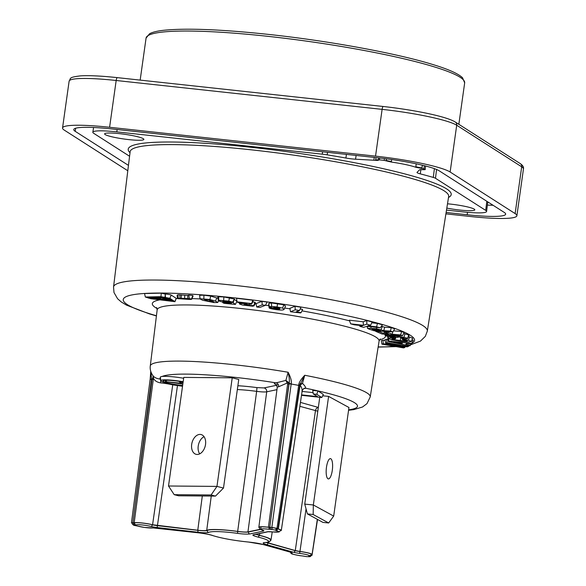 <?xml version="1.0" encoding="UTF-8"?>
<svg xmlns="http://www.w3.org/2000/svg" width="586" height="586" viewBox="0 0 586 586"><rect width="100%" height="100%" fill="white"/><g stroke="black" fill="none" stroke-linecap="round" stroke-linejoin="round"><path stroke-width="0.88" d="M385.141 340.481L382.988 340.246L381.281 340.737L381.925 344.158L403.505 347.901L404.758 347.535L389.946 344.971L407.175 346.839L408.464 346.458L386.885 342.722L385.632 343.081L400.399 345.645L383.237 343.777L381.925 344.158M387.976 339.367L384.987 339.66L385.632 343.081M411.841 343.506L388.767 341.03L388.291 341.594L409.907 345.806L410.354 345.279L405.79 344.407L406.538 343.521L411.387 344.055L413.328 340.158L412.017 340.019M387.895 338.085L388.291 341.594M412.654 338.188L411.284 341.418L408.464 340.283L402.164 339.096L402.597 339.719L407.277 340.898L405.717 341.199L394.466 339.77L391.975 338.942L395.404 338.796L394.971 338.181L388.437 337.954L387.983 338.444L391.924 339.858L400.736 341.308L408.889 342.012L411.328 341.631L412.654 338.188L408.457 336.686M400.941 337.265L398.26 336.899M408.925 335.441L408.691 334.899L403.695 333.471M402.509 335.705L400.663 334.943L392.151 334.218L388.196 332.577L384.519 332.262L388.467 333.91L383.815 333.515L379.296 331.639L375.619 331.324L381.977 333.976L402.509 335.705L404.172 332.592L401.6 331.515L393.558 330.841M392.979 331.888L390.488 331.075L383.859 330.687L376.512 328.731L367.62 328.204L368.631 328.973L374.161 330.782L392.979 331.888L394.693 328.753L391.221 327.618L384.592 327.23L381.427 326.212M380.241 327.816L376.622 326.834L367.832 325.86L370.652 325.215L366.807 324.168L363.445 325.325L350.655 323.838L354.303 324.827L362.588 325.728L359.841 326.329L363.569 327.347L366.983 326.285L380.241 327.816L382.482 324.791L377.406 323.413L371.773 322.791M370.652 325.215L372.147 321.985L366.814 320.542L363.181 321.787L349.351 320.183L350.655 323.838M301.087 312.668L296.179 311.855L299.461 310.521L295.256 309.818L290.502 311.752L300.435 312.931L301.087 312.668L302.632 309.393L300.186 308.983M299.461 310.521L301.014 307.24L295.044 306.251L289.894 308.346L290.502 311.752M268.937 304.339L268.776 305.174M285.507 306.097L283.807 304.801L271.443 302.933L268.842 303.321L269.252 306.888L275.259 308.522L279.83 308.961L275.838 309.13L269.135 307.892C269.435 308.404 271.538 308.947 275.442 309.518C280.753 310.287 283.646 310.221 284.137 309.305L285.529 306.053M265.473 305.328L267.099 302.032L261.979 301.358L256.001 303.599L256.69 306.983L259.928 307.408L265.473 305.328L262.228 304.903L256.69 306.983M252.94 300.83L252.815 300.208L236.488 298.289L237.059 301.863L237.696 302.413L246.948 303.497L240.004 303.592L239.579 304.046L242.443 305.02L252.932 306.229L253.775 305.592L247.27 305.365L243.959 304.588L250.325 304.229L251.592 304.024L251.606 303.57L237.059 301.863M255.276 302.464L254.046 305.958L255.415 302.75L254.917 302.215L252.632 301.944M232.649 302.127L228.745 301.109L218.974 300.252L218.761 300.97L222.153 301.958L230.598 302.874L231.463 303.555L222.827 302.706L224.02 303.314L235.418 304.434L233.155 302.654L222.805 301.307L222.805 300.933L224.709 300.992L232.649 302.127L234.393 299.028L223.859 296.941L218.629 296.75L218.38 297.549M217.838 297.087L218.263 300.559M235.418 304.434L236.92 301.307L234.261 299.263M217.992 298.311L210.748 296.106L203.913 295.19L199.658 295.271L199.973 298.897L202.514 300.237L213.897 302.559L217.772 302.493L218.527 300.838M192.633 296.223L192.831 295.542L188.773 295.066L187.725 295.425L177.91 294.773L177.082 295.278L177.536 298.633L189.461 299.431L191.344 299.402L191.585 298.904L189.381 298.721M177.507 298.464A117.72 14.145 8 0 0 176.305 298.486A3.406 0.41 -172 0 0 176.313 298.464A3.406 0.41 -172 0 0 176.225 298.34L171.2 295.066A3.406 0.41 -172 0 0 168.658 294.406A3.406 0.41 -172 0 0 165.289 294.084L161.267 293.154L144.552 293.527L145.35 297.021L150.917 298.735L174.943 301.68L169.859 298.311L160.974 296.67L145.35 297.021M424.293 165.67L423.993 168.863L415.767 167.259A29.74 3.575 -172 0 0 391.353 162.066L384.196 160.396A35.834 4.307 8 0 0 379.369 159.868L378.41 160.176M378.541 157.876L378.248 159.963C378.739 160.359 377.845 160.483 375.582 160.352A29.74 3.575 -172 0 0 373.831 160.242L374.256 157.414M117.134 129.506L116.79 131.872L322.263 154.177A11.332 1.362 -172 0 1 327.2 154.843A186.919 22.458 -172 0 1 345.916 158.037A11.332 1.362 8 0 0 355.548 159.209L373.831 160.242M116.79 131.872A31.717 3.809 -172 0 0 92.837 132.216A31.717 3.809 -172 0 0 93.731 133.33L129.579 156.257M446.503 210.096L462.632 211.846A31.717 3.809 -172 0 0 486.592 211.487A31.717 3.809 -172 0 0 485.699 210.389L435.486 178.276A11.332 1.362 -172 0 0 433.288 177.426A186.919 22.458 -172 0 0 420.301 173.874A11.332 1.362 8 0 1 416.998 172.423A11.332 1.362 8 0 1 417.064 172.299L419.466 169.955A29.74 3.575 -172 0 0 419.62 169.728L425.194 169.662L425.509 165.977M423.993 168.863A35.834 4.307 8 0 1 425.172 169.618L425.48 165.97M119.588 133.659A19.821 2.381 -172 0 0 104.616 133.908A19.821 2.381 -172 0 0 128.913 139.622A19.821 2.381 -172 0 0 143.878 139.424A19.821 2.381 -172 0 0 119.588 133.659M446.818 208.096A19.821 2.381 -172 0 0 459.842 210.059A19.821 2.381 -172 0 0 474.807 209.861A19.821 2.381 -172 0 0 450.517 204.096A19.821 2.381 -172 0 0 447.499 203.803M445.909 213.853L469.826 216.446A62.306 7.486 -172 0 0 516.881 215.751A62.306 7.486 -172 0 0 515.123 213.582L450.136 172.013A62.306 7.486 -172 0 0 375.538 156.14L109.597 127.272A62.306 7.486 -172 0 0 62.548 127.968A62.306 7.486 -172 0 0 64.306 130.136L127.799 170.753M128.459 165.384L75.198 131.315A50.982 6.124 8 0 1 73.763 129.55A50.982 6.124 8 0 1 112.263 128.979L378.204 157.839A50.982 6.124 8 0 1 439.236 170.834L504.224 212.403A50.982 6.124 8 0 1 505.659 214.176A50.982 6.124 8 0 1 467.167 214.747L446.129 212.462M391.353 162.066L391.675 159.531M416.214 163.816L415.84 166.68A5.662 0.791 -172.5 0 0 422.045 167.867L421.971 168.446M376.022 157.605L375.677 159.773A5.662 0.725 -170.8 0 0 378.219 159.766M422.323 165.186L422.045 167.867M391.426 161.487A5.662 0.776 7.2 0 1 386.196 160.234L386.386 158.813M386.123 160.813L386.196 160.234M384.445 158.572L384.196 160.396M379.684 158.008L379.369 159.868M161.267 293.154L160.974 296.67M165.289 294.084L164.988 297.6M150.448 297.93L147.862 297.329L161.311 297.029L163.904 297.629L150.448 297.93L150.507 297.27M173.017 301.321L150.822 298.281L166.395 297.93L168.314 298.245L173.053 301.351M171.061 300.596L163.728 299.38L167.97 300.669L165.516 299.71L170.262 300.618L171.302 300.2M169.83 299.6L164.38 298.34L162.454 298.435L167.12 299.578L169.977 299.336M167.01 299.417A3.963 0.476 -172 0 1 163.538 298.611L167.017 299.131M163.772 299.695L158.33 298.428L155.693 298.494L158.586 298.67L159.985 298.999L158.308 299.036L159.282 299.263L162.08 299.483L160.242 299.527L161.216 299.754L163.919 299.431M163.641 298.911L163.728 299.38M150.214 379.003L150.756 371.37M150.177 379.303L151.554 379.01L150.866 371.722M202.309 495.983L197.768 530.235L152.572 524.741A11.346 1.362 -172 0 0 134.172 522.793L132.854 522.756L152.016 379.508L152.931 377.736L153.085 375.816M134.172 522.793L153.283 379.552L151.554 379.01L132.854 522.756L131.491 522.8A109.597 13.163 -172 0 0 132.121 523.313M160.403 377.596A99.737 11.984 -172 0 0 159.985 379.039C156.85 378.629 154.601 377.626 153.232 376.014L153.532 378.461A1.699 0.872 23 0 0 152.931 377.736M276.482 384.775A15.983 1.919 8 0 1 276.101 382.87L285.88 380.387L288.319 382.204L288.891 384.028L269.75 527.268L268.403 527.224A11.346 1.362 -172 0 0 258.844 527.239A11.346 1.362 -172 0 0 259.415 527.774M380.233 338.95L379.091 341.074A112.058 13.463 8 0 0 241.784 308.602A112.058 13.463 8 0 0 157.158 309.884L150.272 366.001A111.062 13.346 -172 0 1 234.151 364.726A111.062 13.346 -172 0 1 288.129 372.257C289.389 377.985 289.718 381.75 289.125 383.552L291.205 383.72C291.784 381.252 290.759 377.428 288.129 372.257L285.88 380.387L287.638 383.991L268.403 527.224M301.944 391.008C302.42 389.565 301.819 387.617 300.12 385.17L278.313 529.019L276.973 528.36L298.743 385.09C298.801 382.775 300.801 379.501 304.749 375.267L302.471 383.398C304.61 385.42 305.687 387.031 305.709 388.24A3.399 3.318 65 0 0 303.797 388.503L302.222 390.525L281.309 530.396A11.346 1.362 -172 0 0 278.313 529.019L277.962 528.762L299.717 385.471M311.181 555.418A109.597 13.163 -172 0 0 311.474 555.425L311.298 554.905M150.148 379.332L131.469 522.763L150.17 379.369L150.734 371.312M157.444 525.591L177.463 385.676A3.399 0.681 96.6 0 0 177.529 385.105M152.572 524.741L172.731 384.863L182.532 386.262M311.378 554.891A11.346 1.362 -172 0 0 312.074 554.532A11.346 1.362 -172 0 0 299.966 551.463L295.278 550.576L266.659 542.438M256.148 534.278L259.517 535.348A32.713 3.934 8 0 1 271.003 540.043A32.713 3.934 8 0 1 270.146 540.761M280.621 530.755A11.346 1.362 -172 0 0 281.309 530.396M276.973 528.36A109.597 13.163 -172 0 0 271.853 527.437L269.75 527.268L289.125 383.552L288.891 384.028L287.638 383.991M260.374 529.261L247.944 531.89C246.076 532.198 242.655 532.029 237.674 531.392A32.713 3.934 8 0 0 206.719 530.367L211.26 496.056M197.768 530.235C202.61 530.762 205.598 530.806 206.719 530.367M277.237 528.704L276.233 528.301A109.018 13.097 -172 0 0 272.219 527.576L270.109 527.407A1.699 1.604 78 0 0 271.465 529.363L269.018 529.275A9.061 1.091 -172 0 0 261.686 528.902A9.061 1.091 -172 0 0 262.535 530.11A7.362 0.886 8 0 1 263.48 531.055L249.841 533.949C246.904 534.293 242.794 534.095 237.513 533.348A30.435 3.655 -172 0 0 208.704 532.396C206.712 532.923 203.13 532.872 197.958 532.235L157.341 527.554A7.362 0.886 8 0 1 150.91 526.426A9.061 1.091 -172 0 0 142.186 524.953A9.061 1.091 -172 0 0 135.959 524.888A1.699 1.648 -109.7 0 1 134.56 522.939L132.15 522.946A1.699 1.655 -49.2 0 0 133.579 524.814L133.498 522.902M310.551 555.828A1.699 1.26 105.7 0 1 309.305 556.671A1.699 1.15 91.6 0 0 309.489 556.7A1.699 1.699 0 0 0 311.217 555.235L311.21 555.213M266.542 544.672A1.699 1.26 -74.3 0 0 268.051 543.039L295.029 550.613A5.662 0.681 -172 0 0 299.82 551.514A10.76 1.297 8 0 1 311.496 554.451L309.21 556.224A1.699 1.546 -97.3 0 1 308.763 556.209A9.061 1.091 -172 0 0 307.921 555.001A9.061 1.091 -172 0 0 299.746 553.411A7.362 0.886 8 0 1 293.52 552.239L266.542 544.672C262.682 543.434 262.132 542.739 264.894 542.585A30.435 3.655 -172 0 0 257.818 537.025C253.101 535.758 251.76 534.974 253.789 534.666L267.436 531.773A7.362 0.886 8 0 1 272.314 531.883A9.061 1.091 -172 0 0 278.555 531.956A9.061 1.091 -172 0 0 276.057 530.557L275.413 530.081A1.699 1.604 78 0 0 276.006 530.074A1.699 1.699 0 0 0 277.332 528.653M268.051 543.039L266.352 542.49M264.894 542.585A1.699 1.494 85 0 0 265.282 542.607C268.886 542.277 270.607 541.391 270.432 539.955A32.135 3.86 -172 0 0 259.137 535.348L255.855 534.344M277.295 528.85L277.464 528.894A10.76 1.297 8 0 1 280.738 530.315L279.039 531.985L272.373 531.905A1.699 0.491 -84.1 0 1 272.314 531.883M270.109 527.407L269.091 527.378L269.018 529.275M262.535 530.11A1.699 1.355 107.2 0 1 262.264 530.066C260.089 529.473 259.137 528.557 259.422 527.319A10.76 1.297 8 0 1 269.091 527.378M260.638 529.414L248.486 531.993C246.523 532.315 242.926 532.139 237.704 531.465A32.135 3.86 -172 0 0 207.283 530.462C206.111 530.923 202.976 530.872 197.885 530.323L157.26 525.635A5.662 0.681 -172 0 1 152.316 524.77A1.699 1.15 104.4 0 1 150.91 526.426M134.56 522.939A10.76 1.297 8 0 1 141.959 523.02A10.76 1.297 8 0 1 152.316 524.77M153.283 379.552L153.532 378.461C154.843 380.849 157.195 382.321 160.586 382.892A12.584 1.509 -172 0 1 172.731 384.863A3.399 2.168 103.8 0 1 172.833 384.35M301.504 395.316L321.802 397.52L323.362 394.415L317.934 390.943L312.704 390.379L313.327 393.946L317.487 396.612L301.57 394.883M313.1 392.627L302.09 391.433M348.956 407.504L328.6 396.392L313.342 504.978L333.69 516.09L348.956 407.504M322.666 395.792L328.6 396.392M183.652 378.256A18.496 2.219 -172 0 0 174.328 376.945A18.496 2.219 -172 0 0 162.117 376.468A18.496 2.219 -172 0 0 160.359 377.223L160.791 380.688A17.587 2.11 -172 0 0 182.341 385.713A17.587 2.11 -172 0 0 182.605 385.742M232.224 377.816L183.77 377.413L168.512 485.999L216.959 486.402L232.224 377.816L238.758 379.479L223.493 488.065L216.959 486.402L211.099 494.98L174.189 494.672L168.512 485.999M183.169 381.706A17.587 2.11 -172 0 0 174.071 380.424A17.587 2.11 -172 0 0 160.791 380.688M182.642 385.456A15.295 1.839 8 0 1 181.799 385.368A15.295 1.839 8 0 1 163.076 380.878A15.295 1.839 8 0 1 174.613 380.768A15.295 1.839 8 0 1 183.132 381.991M182.986 382.995L181.521 382.057L179.309 381.786L181.645 383.295L165.42 381.647L182.839 384.057M321.802 397.52L316.806 394.327L313.327 393.946M317.934 390.943L316.806 394.327M258.844 527.239L277.266 387.265A12.584 1.509 8 0 1 278.628 386.782L287.492 382.885A1.699 0.41 147.5 0 0 288.319 382.204M261.026 526.748L260.814 528.316M276.951 389.653L266.711 391.822L247.944 531.89M318.33 407.468A3.399 2.52 105.7 0 0 315.458 410.691L295.278 550.576M268.666 541.94L268.498 543.054M306.046 508.875L299.966 551.463M299.981 384.621A1.699 0.996 38.8 0 0 300.12 385.17L302.471 383.398L300.032 384.328M299.746 385.361L304.749 375.267A111.062 13.346 -172 0 1 370.235 396.912L379.091 341.074M298.743 385.09L299.812 385.427L300.435 383.259L299.754 384.753M291.205 383.72L291.169 384.02A110.864 13.317 8 0 1 298.699 385.383L299.673 385.771M289.081 383.852L291.169 384.02L271.853 527.437M205.525 444.496A10.196 6.812 -75.8 0 0 201.115 434.556A10.196 6.812 -75.8 0 0 191.688 444.378A10.196 6.812 -75.8 0 0 196.098 454.318A10.196 6.812 -75.8 0 0 205.525 444.496M204.053 436.68A10.196 6.812 -75.8 0 0 198.222 446.041A10.196 6.812 -75.8 0 0 199.694 453.857M223.493 488.065L215.472 496.093L178.562 495.785L174.189 494.672M215.472 496.093L211.099 494.98M332.291 470.353A10.196 3.077 95.8 0 0 330.416 458.626A10.196 3.077 95.8 0 0 326.483 467.181A10.196 3.077 95.8 0 0 328.358 478.916A10.196 3.077 95.8 0 0 332.291 470.353M319.758 397.301L304.749 504.107L313.342 504.978L313.166 514.508L328.673 522.976L333.69 516.09M328.673 522.976L322.923 522.39L307.416 513.922L313.166 514.508M307.416 513.922L304.749 504.107M134.443 525.437L137.351 525.979A9.061 1.091 -172 0 0 145.518 527.568A9.061 1.091 -172 0 0 152.843 527.942A7.362 0.886 8 0 1 158.117 528.169L198.742 532.85C205.613 533.736 210.264 534.637 212.711 535.538A30.435 3.655 -172 0 0 248.603 542.043C255.306 542.783 260.228 543.618 263.37 544.562L290.348 552.137A7.362 0.886 8 0 1 291.894 553.155A9.061 1.091 -172 0 0 294.377 554.554A9.061 1.091 -172 0 0 303.101 556.026L306.134 556.568A1.699 1.26 105.7 0 1 305.907 556.532A1.699 1.26 105.7 0 1 305.848 556.517M306.478 556.583A1.699 1.099 -87.9 0 1 306.302 556.597A1.699 1.099 -87.9 0 1 306.134 556.568A107.319 12.892 -172 0 0 309.305 556.671L308.763 556.209M276.233 528.301A1.699 0.564 100.4 0 1 275.413 530.081A107.319 12.892 -172 0 0 271.465 529.363A1.699 0.498 -79.9 0 0 272.219 527.576M133.681 522.917L133.579 524.814A107.319 12.892 -172 0 0 134.355 525.43A1.699 1.648 125.8 0 1 133.593 525.137A1.699 1.699 0 0 0 134.399 525.444L134.619 525.459M382.988 340.246L383.237 343.777M386.738 339.155L386.885 342.722M408.882 345.608L408.464 346.458M405.204 346.626L404.758 347.535M401.908 343.66L393.829 342.121L402.414 343.059L401.908 343.66L401.85 343M388.306 336.738L387.983 338.444M403.813 337.756L401.044 337.844L402.15 338.518L406.047 338.811L407.57 338.642L407.351 338.144L398.612 336.261L385.778 335.207L385.442 335.807L394.085 337.624L389.199 335.99L398.019 337.382L397.572 336.95L400.004 336.965L403.93 337.873M398.033 336.847L397.85 337.28L397.572 336.95M385.691 334.291L385.442 335.807A117.72 14.145 8 0 1 379.523 339.807M407.57 338.642L408.691 334.899M367.4 326.329L367.444 328.365L367.188 326.307M375.047 330.167L372.015 328.988L373.494 328.936L380.482 330.489L375.047 330.167L375.267 329.105M372.645 328.914L372.491 329.332L372.015 328.988M284.137 309.305L282.591 308.104L277.053 306.969L271.596 306.441L269.274 306.793L268.842 303.321M279.903 308.177L276.548 308.265L273.706 307.394L276.966 307.401L279.932 308.243M251.592 304.024L253.086 300.442M249.292 304.259L249.189 305.474L249.072 304.259M239.908 302.669L239.579 304.046M222.966 300.918L222.805 301.307L222.805 300.933M218.629 296.75L218.761 300.97M217.772 302.493L215.538 301.109L209.891 299.49L200.075 298.757L199.658 295.271M204.089 299.314L208.089 299.688L213.758 301.841L209.561 301.526L204.023 299.365M191.344 299.402L192.831 295.542M188.773 295.066L189.344 298.64L179.953 298.252L177.536 298.633M410.911 344.004L410.354 345.279M388.54 338.847L388.767 341.03M395.382 337.096L394.971 338.181M396.143 337.177L395.404 338.796M402.069 338.474L402.164 339.096M400.905 337.075L401.044 337.844M398.29 336.84L398.019 337.382M393.265 336.43L393.074 337.009M394.503 336.789L394.085 337.624M394.444 335.024L394.459 336.21M375.523 330.863L375.619 331.324M379.442 331.097L379.296 331.639M384.365 331.493L383.815 333.515M384.343 331.383L384.519 332.262M388.459 331.625L388.196 332.577M392.788 331.881L392.151 334.218M401.6 331.515L400.663 334.943M384.592 327.23L383.859 330.687M391.221 327.618L390.488 331.075M377.406 323.413L376.622 326.834M359.694 325.413L359.841 326.329M363.181 321.787L363.445 325.325M366.814 320.542L366.807 324.168M295.044 306.251L295.256 309.818M268.674 304.302L269.135 307.892M261.979 301.358L262.228 304.903M252.815 300.208L251.606 303.57M254.917 302.215L253.775 305.592M243.527 303.094L243.549 303.519M229.448 301.812L229.47 302.273M234.327 299.27L233.155 302.654M222.702 302.068L222.827 302.706M156.44 315.751A147.101 17.675 -172 0 1 234.312 297.856A147.101 17.675 8 0 1 412.002 343.147M394.81 346.392A147.101 17.675 8 0 1 378.16 346.919M254.939 303.87A117.72 14.145 8 0 1 256.089 304.017M265.509 305.24A117.72 14.145 8 0 1 268.842 305.694M284.693 308.024A117.72 14.145 8 0 1 289.982 308.859M301.937 310.866A117.72 14.145 8 0 1 349.586 320.85M384.548 334.188A117.72 14.145 8 0 1 385.024 334.796M191.974 298.604A117.72 14.145 8 0 1 199.98 298.919M236.685 301.797A117.72 14.145 8 0 1 237.052 301.834M157.092 308.551A117.72 14.145 8 0 1 159.539 299.893M410.552 344.817L420.47 341.103L425.311 336.371L427.319 331.127A158.432 19.03 -172 0 0 233.184 285.214A158.432 19.03 -172 0 0 113.538 287.03L113.999 292.539L117.596 298.75L121.287 301.98L126.583 305.174L149.401 313.884L156.418 315.942M427.319 331.127L448.664 196.471A160.828 19.323 -172 0 0 251.592 149.862A160.828 19.323 -172 0 0 130.136 151.708L113.538 287.03M448.502 197.475A163.091 19.594 -172 0 0 251.365 147.335A163.091 19.594 -172 0 0 130.011 152.712M487.691 202.522A48.711 5.853 -172 0 0 488.841 202.558M520.258 163.589A3.399 3.267 122.6 0 1 521.694 166.812A62.306 7.486 8 0 1 523.452 168.973C523.899 167.2 522.837 165.406 520.258 163.589L455.271 122.02A3.399 3.267 122.6 0 1 456.706 125.236L521.694 166.812L515.123 213.582M62.548 127.968L69.119 81.198A62.306 7.486 8 0 1 116.175 80.494L382.116 109.362A62.306 7.486 8 0 1 456.706 125.236L450.136 172.013M117.442 77.667A3.399 0.857 96.2 0 0 117.339 77.63A3.399 0.857 96.2 0 0 116.175 80.494L109.597 127.272M383.383 106.535A3.399 0.857 96.2 0 0 383.281 106.491A3.399 0.857 96.2 0 0 382.116 109.362L375.538 156.14M322.263 154.177L322.608 151.803M327.2 154.843L327.545 152.345M345.916 158.037L346.407 154.389M355.548 159.209L356.12 155.444M415.84 166.68L415.767 167.259M375.677 159.773L375.582 160.352M486.82 201.269L485.699 210.389M436.563 169.486L435.486 178.276M434.402 168.643L433.288 177.426M420.301 173.874L420.865 169.493M75.638 128.239L75.198 131.315M467.503 212.322L467.167 214.747M487.376 205.1A50.982 6.124 -172 0 0 493.068 205.268M146.068 38.105L149.555 33.761C152.411 32.208 156.88 31.08 162.959 30.369C185.257 27.96 220.38 29.3 268.322 34.384C328.724 40.844 396.7 53.297 432.944 64.563C448.415 69.251 458.274 73.653 462.544 77.777L464.669 82.875A160.864 19.323 -172 0 0 267.546 36.295A160.864 19.323 -172 0 0 146.068 38.105L140.164 80.106M176.225 298.34L174.877 301.585M165.267 294.384L165.494 297.593M171.2 295.066L169.859 298.311M171.859 300.559L172.006 301.343M278.628 386.782A3.399 3.033 84.2 0 0 276.101 382.87A99.737 11.984 -172 0 0 162.117 376.468M150.17 379.369L151.518 379.31M160.593 379.098A15.983 1.919 -172 0 0 159.985 379.039A3.399 1.128 -84.4 0 1 160.586 382.892M303.621 388.591A15.983 1.919 -172 0 0 305.709 388.24A99.737 11.984 -172 0 1 348.626 409.834M318.33 407.424L300.45 402.406M276.826 385.214L264 387.932L256.961 387.602A37.358 4.49 -172 0 0 237.879 385.742M166.38 380.27L166.278 381.632M264 387.932A3.399 3.201 -102 0 1 266.711 391.822C264.791 392.122 261.437 391.961 256.653 391.353L237.674 531.392M256.961 387.602L256.653 391.353A33.959 4.08 -172 0 0 237.337 389.565M259.517 535.348L259.788 533.509M317.802 411.211L299.864 406.318M135.959 524.888L133.755 524.836M290.693 552.276A1.699 1.641 70.6 0 0 291.894 553.155M305.614 556.436A1.699 1.26 -74.3 0 0 305.789 556.502A1.699 1.26 -74.3 0 0 306.009 556.532M309.181 556.641A1.699 1.26 -74.3 0 0 310.346 555.931M299.746 553.411L299.82 551.514M295.029 550.613A1.699 1.26 105.7 0 1 293.52 552.239M257.818 537.025A1.699 1.069 -76.4 0 0 259.137 535.348M253.789 534.666A1.699 1.604 78 0 0 254.383 534.659L268.022 531.766A1.699 1.604 78 0 1 267.436 531.773M276.057 530.557A1.699 1.15 -75.6 0 0 277.464 528.894M275.969 530.081A1.699 1.604 -102 0 1 275.354 530.096M271.406 529.378A1.699 1.604 -102 0 1 270.051 527.422M262.858 530.22L262.264 530.066A1.699 1.604 78 0 0 263.48 531.055M249.841 533.949A1.699 1.604 -102 0 1 248.486 531.993M237.513 533.348L237.704 531.465M208.704 532.396A1.699 1.663 -118.6 0 1 207.283 530.462M197.958 532.235L197.885 530.323M157.341 527.554L157.26 525.635M290.348 552.137A1.699 1.26 105.7 0 1 290.121 552.1A1.699 1.26 105.7 0 1 289.916 552.012M263.37 544.562A1.699 1.26 105.7 0 1 263.143 544.533L291.081 552.364M248.603 542.043A1.699 0.601 95.4 0 0 248.676 542.065L263.143 544.533M212.711 535.538A1.699 1.421 108.6 0 1 212.403 535.479C221.567 538.322 233.653 540.519 248.676 542.065M198.742 532.85L198.779 532.864C204.66 533.59 209.202 534.454 212.403 535.479M152.843 527.942A1.699 1.546 82.6 0 0 153.298 527.957L198.779 532.864M136.897 525.854A1.699 1.362 -72.7 0 0 137.351 525.979M134.538 525.452L144.486 527.444L153.298 527.957M390.606 337.17L390.628 337.844M394.744 338.737L394.466 339.77M400.707 337.236L400.319 340.693M405.68 340.298L405.717 341.199M409.541 336.943L408.464 340.283M389.507 334.606L389.456 335.368M395.931 335.155L395.968 336.064M398.67 335.382L398.612 336.261M404.977 333.727L404.04 337.096M370.96 326.739L370.967 328.123M376.761 327.413L376.512 328.731M382.277 326.475L381.054 329.772M275.911 308.617L275.838 309.13M278.225 308.866L278.255 309.327M271.443 302.933L271.596 306.441M277.581 303.526L277.053 306.969M283.807 304.801L282.591 308.104M278.826 307.753L278.855 308.5M274.607 307.196L274.38 307.826M276.687 307.364L276.548 308.265M245.336 304.244L245.095 304.998M247.373 304.251L247.27 305.365M229.514 297.703L228.745 301.109M227.09 301.351L227.046 302.222M223.859 296.941L223.676 300.428M216.813 297.827L215.538 301.109M210.748 296.106L209.891 299.49M203.913 295.19L203.855 298.684M206.807 299.453L206.397 300.515M209.956 300.215L209.561 301.526M212.322 301.094L212.308 301.937M177.91 294.773L178.254 298.274M179.865 294.743L179.953 298.252M181.33 294.831L181.264 298.325M184.802 295.176L184.575 298.655M187.725 295.425L187.813 298.933M378.131 347.102L396.158 346.626M69.119 81.198C71.133 78.421 67.947 77.337 80.524 75.872C89.306 75.36 101.576 75.938 117.339 77.63L383.281 106.491C413.679 109.86 446.378 116.365 455.271 122.02M516.881 215.751L523.452 168.973M487.772 201.877L486.592 211.487M93.592 127.484L92.837 132.216M464.669 82.875L458.845 124.305M157.158 309.884L156.645 307.525M174.943 301.68L176.313 298.464M148.361 298.084L148.317 297.71M150.272 366.001C149.862 369.422 150.792 372.689 153.063 375.802M317.524 519.438L312.023 555.36M165.42 381.647L165.252 380.307M179.309 381.786L179.257 381.361M271.003 540.043L272.226 531.89M312.074 554.532L317.334 519.342M348.56 410.273L353.732 409.629L362.507 407.006L366.99 403.637L370.235 396.912M277.434 385.009L276.167 384.511L277.266 387.265M290.18 551.455C290.466 553.125 291.425 554.048 293.059 554.21C300.545 556.041 300.677 555.66 303.167 556.048L305.907 556.532A1.699 1.699 0 0 0 306.302 556.597L309.489 556.7M264.689 542.599L265.282 542.607M272.373 531.905L268.022 531.766M132.128 522.91A1.699 1.699 0 0 0 132.7 524.433L133.593 525.137M387.712 336.606L387.925 338.312M384.951 334.225L385.112 335.485M409.035 335.331L407.666 338.54M253.181 300.655L251.812 303.87M239.293 302.596L239.447 303.87M193.087 296.025L191.703 299.234"/></g></svg>
